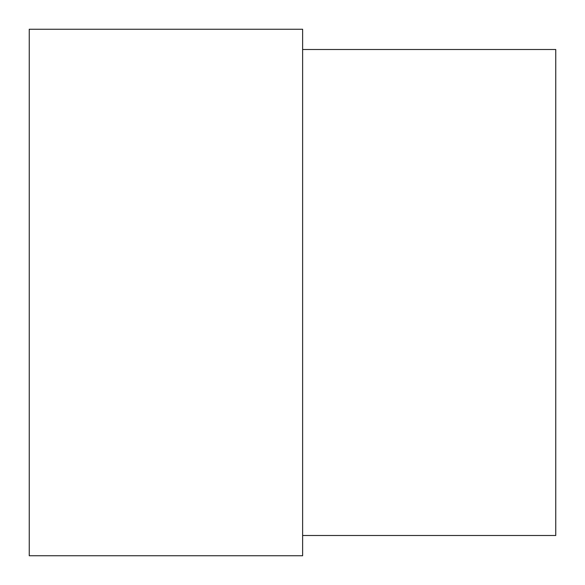 <?xml version="1.0" encoding="UTF-8"?>
<svg xmlns="http://www.w3.org/2000/svg" width="585" height="585" viewBox="0 0 585 585"><rect width="100%" height="100%" fill="white"/><g stroke="black" fill="none" stroke-linecap="round" stroke-linejoin="round"><path stroke-width="0.88" d="M302.628 555.75L302.628 29.25L29.25 29.25L29.25 555.75L302.628 555.75M302.628 535.502L555.75 535.502L555.75 49.498L302.628 49.498"/></g></svg>
